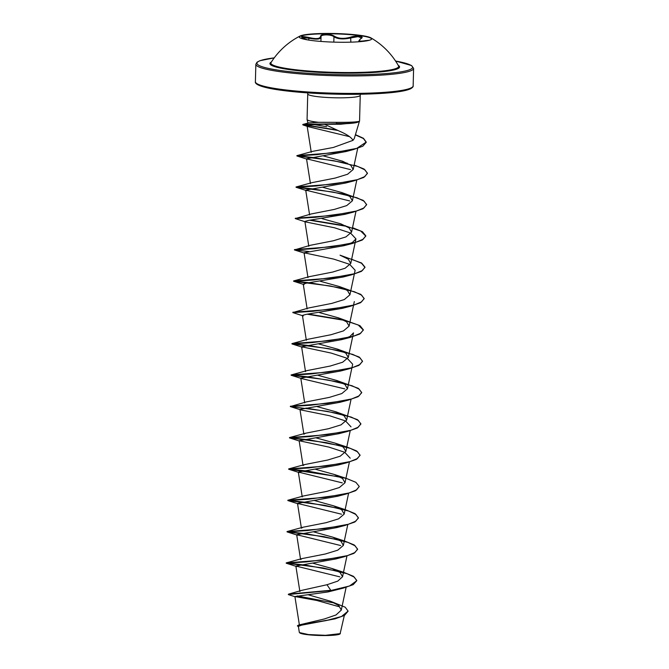 <?xml version="1.0" encoding="UTF-8"?>
<svg xmlns="http://www.w3.org/2000/svg" width="669" height="669" viewBox="0 0 669 669"><rect width="100%" height="100%" fill="white"/><g stroke="black" fill="none" stroke-linecap="round" stroke-linejoin="round"><path stroke-width="1" d="M299.26 37.079A36.251 4.315 -178.5 0 1 325.627 33.793A36.251 4.315 -178.5 0 1 371.68 38.978M345.313 42.264A36.251 4.315 -178.5 0 1 299.235 36.912A36.251 4.315 -178.5 0 1 300.105 36.009A36.251 4.315 -178.5 0 1 325.636 33.45A36.251 4.315 -178.5 0 1 370.894 37.865A36.251 4.315 -178.5 0 1 371.713 38.81A36.251 4.315 -178.5 0 1 345.313 42.264M307.715 39.914L305.357 39.045C299.394 36.427 300.573 35.9 308.902 37.472C316.178 39.245 320.066 38.869 320.576 36.343C320.643 35.089 322.441 34.403 325.979 34.311C329.666 34.345 332.485 34.989 334.433 36.235C338.614 38.718 344.017 39.019 350.631 37.146C356.719 35.072 365.307 36.302 360.942 38.61C357.806 40.993 359.32 41.67 365.483 40.642L369.447 40.24M360.633 38.81A0.535 0.426 58 0 1 360.758 38.66L361.586 37.874L357.999 36.628L347.763 38.493C341.775 39.404 337.176 38.827 333.948 36.745C331.046 34.228 320.275 34.311 321.028 36.854C320.877 38.953 317.942 39.596 312.222 38.777L301.878 37.255M370.894 37.865A74.175 74.175 0 0 1 398.523 65.88L398.523 65.88A63.923 7.61 -178.5 0 1 352.12 72.52A63.923 7.61 -178.5 0 1 271.045 62.543L271.045 62.543A74.175 74.175 0 0 1 300.105 36.009M299.327 632.347L299.687 632.832A20.354 2.425 1.5 0 0 325.41 635.55A20.354 2.425 1.5 0 0 340.078 633.894L344.318 615.488M299.453 632.581L308.442 634.563L325.494 635.316L340.354 633.618M356.059 122.67L340.345 124.258L324.532 124.267L339.626 131.249C347.027 134.444 351.484 137.48 352.981 140.348L354.286 138.525L359.554 120.88A26.258 3.128 -178.5 0 1 358.576 121.599L358.601 121.699A24.929 2.969 -178.5 0 1 356.059 122.67A24.929 2.969 -178.5 0 1 340.571 123.79A24.929 2.969 -178.5 0 1 336.582 123.782L336.189 124.267M307.707 92.891L307.74 93.953A26.258 3.128 1.5 0 0 341.115 97.833A26.258 3.128 1.5 0 0 360.24 95.324L359.571 120.78A26.258 3.128 -178.5 0 1 359.554 120.88M358.576 121.599L358.584 121.465C355.691 122.059 349.653 122.352 340.471 122.352L318.645 122.31A26.258 3.128 -178.5 0 1 307.079 119.508A26.258 3.128 -178.5 0 1 307.071 119.408L307.74 93.953M330.26 601.163L345.204 607.201L348.089 611.081L341.483 616.525L325.694 620.681L298.55 625.072L324.298 618.984L335.997 614.97L341.29 610.111L338.773 605.512L330.26 601.163L308.141 594.749M326.982 584.731L330.754 590.275L288.506 594.147L301.886 590.317L326.982 584.731L337.761 581.118L342.536 576.753L340.095 572.488L331.849 568.458L313.008 563.239M296.676 534.715L300.59 559.543L302.137 558.565L325.293 554.007L337.745 550.177L343.364 545.427L340.922 541.162L332.669 537.123L313.828 531.914M356.778 580.7L349.477 586.019L330.754 590.535L343.348 588.093L353.199 584.656L356.778 580.7L354.302 577.146L347.044 573.693L322.993 567.948L286.198 563.173L306.41 561.91L344.167 556.767L354.018 553.33L357.597 549.366L355.122 545.812L347.863 542.367L323.813 536.622L287.018 531.847L307.247 530.584L344.995 525.441L354.838 522.004L358.417 518.049L355.941 514.494L348.691 511.041L324.641 505.296L287.837 500.521L308.066 499.258L345.806 494.115L337.427 496.298L297.496 503.389L301.41 528.217L302.965 527.239L326.121 522.681L338.564 518.851L344.184 514.101L341.742 509.837L333.497 505.797L314.647 500.579M356.786 580.433L353.416 576.293L343.766 572.346L306.335 565.238L286.207 562.913L323.202 560.078L347.529 555.596L354.946 552.527L357.606 549.107L354.236 544.967L344.585 541.02L307.155 533.912L287.026 531.587L324.022 528.744L348.34 524.27L355.757 521.21L358.425 517.789L355.055 513.641L345.396 509.694L307.966 502.586L287.846 500.261L303.785 495.913L326.94 491.347L339.384 487.525L345.003 482.775L342.561 478.511L334.308 474.472L315.467 469.253M299.135 440.737L303.057 465.557L304.604 464.587L327.76 460.021L340.203 456.199L345.823 451.441L343.381 447.185L335.127 443.146L316.286 437.927M340.053 476.947L288.657 469.195L308.877 467.932L346.626 462.789L356.477 459.344L360.064 455.388L357.581 451.834L350.33 448.381L326.28 442.635L289.485 437.869L309.705 436.598L347.454 431.455L357.296 428.018L360.884 424.062L358.408 420.508L351.158 417.063L327.099 411.31L290.304 406.543L310.525 405.272L348.265 400.129L339.885 402.32L299.955 409.411L303.877 434.231L305.424 433.261L328.579 428.695L341.031 424.865L346.642 420.115L344.201 415.859L335.947 411.82L317.106 406.601M290.798 406.426L306.243 401.927L329.407 397.369L341.851 393.539L347.462 388.789L345.02 384.524L336.766 380.494L317.926 375.276M341.516 382.467L307.548 376.823L291.124 374.949L307.063 370.601L330.218 366.043L342.67 362.213L348.281 357.463L345.84 353.199L337.586 349.159L318.753 343.95M342.327 351.133L308.359 345.497L291.952 343.623L307.891 339.275L331.046 334.717L343.49 330.887L349.101 326.138L346.659 321.873L338.414 317.834L319.573 312.624M293.265 312.44L308.718 307.949L331.866 303.383L344.309 299.561L349.92 294.812L347.479 290.547L339.233 286.508L320.392 281.289M293.699 280.913L309.538 276.615L332.685 272.057L345.129 268.236L350.74 263.477L348.306 259.221L340.044 255.182L361.62 263.026L364.99 267.165L362.33 270.585L354.913 273.654L330.586 278.128L293.591 280.972L309.998 282.845L343.958 288.481M294.904 249.788L310.357 245.289L333.505 240.731L345.948 236.901L351.56 232.151L349.126 227.895L340.872 223.856L322.032 218.638M295.723 218.462L311.185 213.963L334.333 209.405L346.759 205.575L352.379 200.825L349.946 196.569L341.692 192.53L322.851 187.312M346.417 194.495L312.456 188.859L296.049 186.986L312.005 182.637L335.144 178.079L347.579 174.249L353.19 169.5L350.765 165.235L342.511 161.196L323.587 155.961M347.236 163.169L313.268 157.533L296.869 155.66L312.824 151.311L333.413 147.448L352.981 140.348M324.532 124.267L311.729 124.769L307.121 126.015L308.15 126.65L349.427 136.635M353.19 212.165L344.794 214.356L308.401 220.427L304.888 221.447L305.725 221.949L295.221 218.579L315.45 217.308L353.19 212.165L363.041 208.728L366.62 204.773L364.145 201.218L356.895 197.765L332.836 192.02L296.041 187.253L316.253 185.982L354.01 180.839L363.861 177.402L367.44 173.438L364.965 169.884L357.706 166.439L333.655 160.694L296.86 155.919L316.671 154.681L353.391 149.572L346.099 151.52L306.536 158.787L350.523 169.617M354.01 180.839L345.622 183.03L305.7 190.121L349.72 200.943M305.725 221.949L334.575 227.794L350.464 232.988L355.95 238.892L352.371 242.521L343.983 245.682L304.061 252.773L333.739 259.12L349.619 264.314L355.114 270.226M351.551 274.825L343.155 277.016L306.737 283.079L303.249 284.099L304.077 284.601L293.582 281.231L313.794 279.968L351.551 274.825L361.402 271.38L364.981 267.424L361.519 263.235L351.643 259.246M350.732 306.151L342.344 308.342L305.934 314.413L302.43 315.425L303.283 315.927L292.871 312.624L312.983 311.294L350.732 306.151L360.574 302.714L364.162 298.75L361.678 295.196L354.428 291.751L330.377 286.006L293.691 281.298M348.281 357.463L353.5 332.878L349.912 336.507L341.524 339.668L301.602 346.751L331.255 353.098L347.161 358.283L352.672 364.204L347.462 388.789M348.265 400.129L358.116 396.692L361.703 392.736L359.22 389.182L351.969 385.729L327.91 379.984L291.124 375.217L311.336 373.946L349.084 368.803L340.688 370.994L300.799 378.085M301.635 378.579L344.778 388.898M300.816 409.913L329.65 415.758L345.538 420.952L351.016 426.855M347.454 431.455L339.049 433.654L299.152 440.737L328.814 447.076L344.719 452.269L350.213 458.181M338.23 464.972L298.324 472.063L342.319 482.884M297.496 503.389L341.524 514.21M344.995 525.441L336.591 527.632L296.685 534.715L340.68 545.536M344.167 556.767L335.779 558.958L295.857 566.041L339.869 576.87M343.348 588.093L328.044 591.94L294.92 596.539L316.788 600.469L338.614 606.582M348.081 611.215L344.485 615.396L335.077 618.842L301.41 625.197L298.391 626.385L299.311 632.347M288.506 594.147L288.548 594.674L295.43 596.84M298.55 625.072L297.446 625.749L298.424 626.736M328.044 591.94L330.754 590.535L288.28 594.524M297.178 595.928L334.692 603.062M335.077 618.842L300.64 624.846L297.437 626.008M326.639 126.709L314.187 124.559M336.975 130.02L302.798 124.509L308.417 122.92L318.645 122.31M287.954 500.203L324.841 497.418L349.159 492.944L356.585 489.875L359.245 486.455L355.875 482.316L346.224 478.368L308.802 471.26L288.665 468.936L325.669 466.092L349.987 461.61L357.413 458.549L360.064 455.129L356.694 450.99L347.044 447.043L309.613 439.926L289.485 437.61L326.48 434.766L350.799 430.292L358.224 427.223L360.884 423.803L357.514 419.664L335.947 411.82M340.697 413.793L305.867 408.048M290.421 406.225L327.3 403.44L351.626 398.958L359.044 395.897L361.703 392.477L358.333 388.329L336.766 380.485M291.241 374.891L328.128 372.115L352.454 367.632L359.872 364.563L362.531 361.143L359.153 357.003L337.586 349.159M292.06 343.565L328.939 340.789L353.257 336.306L360.683 333.246L363.351 329.825L359.981 325.678L338.414 317.834M343.147 319.807L308.325 314.07M292.88 312.239L329.758 309.454L354.085 304.98L361.503 301.911L364.17 298.491L360.8 294.352L339.233 286.508M294.519 249.587L331.406 246.802L355.724 242.329L363.142 239.259L365.809 235.839L362.439 231.7L352.513 227.669M345.597 225.821L310.784 220.093M295.338 218.261L332.225 215.477L356.544 210.994L363.969 207.934L366.629 204.513L363.259 200.374L341.7 192.53M296.158 186.935L333.045 184.151L357.371 179.668L364.789 176.599L367.448 173.179L364.078 169.04L354.16 165.017M296.986 155.601L333.338 152.816L356.744 148.376L366.236 142.071L363.443 138.282L355.448 134.653M303.224 124.292L336.582 123.782L302.798 124.509M345.806 494.115L355.657 490.678L359.236 486.589M349.084 368.803L358.935 365.366L362.523 361.402L360.039 357.848L352.789 354.403L328.738 348.658L291.943 343.883L312.164 342.62L349.92 337.477L359.755 334.04L363.342 330.085L358.233 324.992L344.167 320.317L307.28 314.213M308.919 251.561L294.402 249.905L314.631 248.634L352.379 243.491L362.222 240.062L365.801 236.107L360.691 231.006L346.626 226.331L309.739 220.235M353.391 149.572L362.832 146.193L366.236 142.33L363.418 138.525L355.373 134.895M337.979 130.48L302.789 124.777M358.584 121.465A24.929 2.969 -178.5 0 1 336.591 123.522L336.264 122.327M320.576 36.343A0.535 0.502 174.2 0 1 321.028 36.854L320.919 41.436M365.341 41.077L365.483 40.642M358.818 41.762L358.843 40.868L360.758 38.66A0.535 0.426 58 0 1 360.942 38.61M350.857 42.164L350.631 37.146M333.814 42.13L333.948 36.745A0.535 0.435 -53.7 0 1 334.433 36.235M308.71 40.081L308.902 37.472M398.222 65.336A64.843 7.719 -178.5 0 1 352.354 73.155A64.843 7.719 -178.5 0 1 271.38 62.016M395.58 61.055A77.838 9.266 -178.5 0 1 355.883 74.736A77.838 9.266 -178.5 0 1 269.799 68.698A77.838 9.266 -178.5 0 1 274.231 57.877L259.99 60.678L257.063 62.175L255.851 64.257A78.909 9.391 -178.5 0 0 356.142 75.923A78.909 9.391 -178.5 0 0 413.609 68.389L411.577 65.562L395.571 61.038M355.682 93.392A78.909 9.391 1.5 0 0 413.149 85.858C413.417 86.594 412.606 87.547 410.716 88.709C403.775 92.004 385.336 93.877 355.406 94.329C324.649 94.413 298.257 92.815 276.222 89.546C255.842 86.301 254.989 82.906 255.391 81.727A78.909 9.391 1.5 0 0 355.682 93.392M256.57 83.408A77.838 9.266 1.5 0 0 355.364 94.321M413.149 85.858L413.609 68.389M255.391 81.727L255.851 64.257M299.478 625.507L294.904 596.539M341.29 610.111L346.116 587.357M299.896 591.63L295.857 566.041M342.545 576.753L346.935 556.031M343.364 545.427L347.755 524.705M344.184 514.101L348.574 493.371M302.237 496.891L298.315 472.063M345.003 482.775L349.394 462.045M345.823 451.45L350.213 430.719M346.642 420.115L351.041 399.393M304.696 402.905L300.774 378.085M305.516 371.579L301.594 346.751M306.335 340.253L302.421 315.425M349.109 326.138L354.319 301.552M307.155 308.927L303.241 284.099M349.929 294.812L355.139 270.226M307.974 277.602L304.061 252.773M350.748 263.486L355.958 238.9M308.794 246.276L304.88 221.447M351.568 232.16L355.958 211.429M309.613 214.941L305.7 190.121M352.387 200.825L356.778 180.103M310.441 183.615L306.519 158.796M353.207 169.5L357.756 148.058M311.261 152.289L307.113 126.015M307.941 123.046L307.079 119.508M360.24 95.324L360.323 94.262M331.849 568.449L343.766 572.346M302.137 558.565L286.315 562.855M332.669 537.123L344.585 541.02M302.965 527.239L287.143 531.529M333.497 505.797L345.396 509.694M334.308 474.472L346.224 478.368M304.604 464.587L288.782 468.877M335.127 443.146L347.044 447.043M305.424 433.261L289.602 437.551M308.15 126.65L303.149 124.994M307.372 159.297L296.977 155.986M306.544 190.623L296.15 187.312M343.983 245.682L352.379 243.491M304.913 253.275L294.511 249.972M341.524 339.668L349.92 337.477M302.447 347.253L292.052 343.95M300.816 378.311L291.232 375.276M299.996 409.637L290.413 406.601M299.177 440.963L289.593 437.927M338.23 464.98L346.626 462.789M299.168 472.565L288.765 469.262M298.341 503.891L287.946 500.588M297.521 535.217L287.126 531.914M296.71 566.551L286.307 563.239M305.382 39.045L301.778 37.431"/></g></svg>
